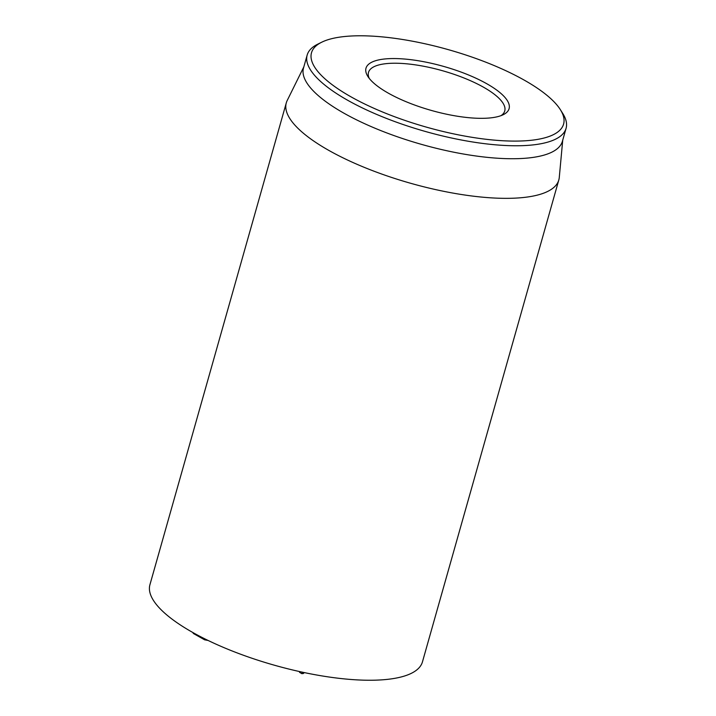 <?xml version="1.0" encoding="UTF-8"?>
<svg xmlns="http://www.w3.org/2000/svg" width="716" height="716" viewBox="0 0 716 716"><rect width="100%" height="100%" fill="white"/><g stroke="black" fill="none" stroke-linecap="round" stroke-linejoin="round"><path stroke-width="1.07" d="M192.801 632.497L193.374 633.481L204.624 639.818L208.105 640.462M193.535 632.908L193.374 633.481M299.7 671.599L299.503 672.288L299.565 671.697L299.503 672.288L301.866 673.684L303.495 673.452L304.193 672.575M303.763 672.485L303.495 673.452M286.293 102.862L149.921 584.757A141.616 43.524 15.8 0 0 274.335 665.2A141.616 43.524 15.8 0 0 422.449 661.879L558.811 179.976A141.616 43.524 -164.2 0 1 459.403 194.188A141.616 43.524 -164.2 0 1 312.221 139.996A141.616 43.524 -164.2 0 1 286.293 102.862A141.616 43.524 -164.2 0 1 287.188 100.535L303.826 66.883M369.223 78.348A70.803 21.766 -164.2 0 1 368.498 72.406A70.803 21.766 -164.2 0 1 418.198 65.299A70.803 21.766 -164.2 0 1 491.794 92.4A70.803 21.766 -164.2 0 1 504.753 110.962A70.803 21.766 -164.2 0 1 501.03 115.643M379.614 87.692A74.348 22.849 15.8 0 0 503.241 114.703A74.348 22.849 15.8 0 0 443.768 66.454A74.348 22.849 15.8 0 0 367.827 76.388A74.348 22.849 15.8 0 0 379.614 87.692M539.604 89.76A130.992 40.257 -164.2 0 1 560.368 109.682A130.992 40.257 -164.2 0 1 426.584 127.18A130.992 40.257 -164.2 0 1 321.797 42.172A130.992 40.257 -164.2 0 1 539.604 89.76M321.797 42.172L317.752 44.168A134.536 41.349 15.8 0 0 307.173 55.051A134.536 41.349 15.8 0 0 331.812 90.332A134.536 41.349 15.8 0 0 471.629 141.813A134.536 41.349 15.8 0 0 566.079 128.316A134.536 41.349 15.8 0 0 562.776 113.504L560.368 109.682M307.173 55.051L303.503 68.02A134.536 41.349 15.8 0 0 328.143 103.292A134.536 41.349 15.8 0 0 467.96 154.781A134.536 41.349 15.8 0 0 562.409 141.285L566.079 128.316M562.731 140.148L559.268 177.532A141.616 43.524 -164.2 0 1 558.811 179.976M204.892 638.887L204.624 639.818M302.295 672.172L301.866 673.684"/></g></svg>
